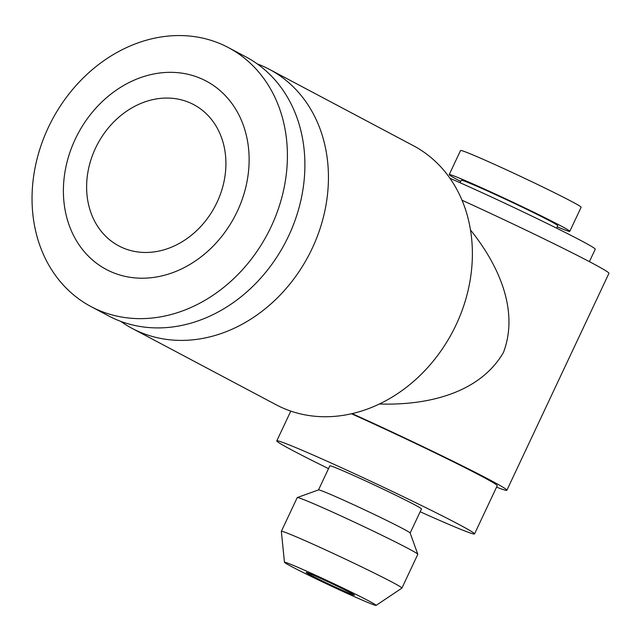 <?xml version="1.0" encoding="UTF-8"?>
<svg xmlns="http://www.w3.org/2000/svg" width="641" height="641" viewBox="0 0 641 641"><rect width="100%" height="100%" fill="white"/><g stroke="black" fill="none" stroke-linecap="round" stroke-linejoin="round"><path stroke-width="0.96" d="M310.036 574.801A26.65 0.849 25.2 0 1 306.182 572.461A26.65 0.849 25.2 0 1 330.66 583.038A26.65 0.849 25.2 0 1 354.409 595.16A26.65 0.849 25.2 0 1 336.942 587.837A26.65 0.849 25.2 0 1 310.036 574.801M95.485 148.231A79.957 66.472 117.9 0 1 193.726 104.627A79.957 66.472 117.9 0 1 214.991 206.41A79.957 66.472 117.9 0 1 118.801 245.904A79.957 66.472 117.9 0 1 95.485 148.231M237.306 211.306A106.606 88.626 -62.1 0 0 155.034 73.739A106.606 88.626 -62.1 0 0 76.455 240.736A106.606 88.626 -62.1 0 0 237.306 211.306M271.151 226.658A146.589 121.862 -62.1 0 0 228.404 47.594A146.589 121.862 -62.1 0 0 52.065 120.003A146.589 121.862 -62.1 0 0 91.038 306.598A146.589 121.862 -62.1 0 0 271.151 226.658M91.038 306.598L108.521 315.869A146.589 121.862 -62.1 0 0 288.634 235.928A146.589 121.862 -62.1 0 0 245.888 56.865L228.404 47.594M120.708 321.341A146.589 121.862 -62.1 0 0 132.07 328.36A146.589 121.862 -62.1 0 0 312.183 248.42A146.589 121.862 -62.1 0 0 269.436 69.356A146.589 121.862 -62.1 0 0 257.249 63.892M132.07 328.36L276.015 404.703A146.589 121.862 -62.1 0 0 456.128 324.763A146.589 121.862 -62.1 0 0 413.381 145.699L269.436 69.356M379.4 403.982C425.095 405.529 479.099 394.415 503.449 352.462C519.659 309.651 497.512 263.475 470.51 230.007M462.057 200.264A119.939 3.83 25.2 0 1 608.95 273.322L506.871 490.253A119.939 3.83 25.2 0 1 496.551 487.144M352.077 413.613A119.939 3.83 25.2 0 1 506.871 490.253M351.452 413.757A109.274 3.493 25.2 0 1 497.224 485.718L474.54 533.921A109.274 3.493 25.2 0 1 420.167 511.758M328.529 468.635A109.274 3.493 25.2 0 1 292.6 450.447A109.274 3.493 25.2 0 1 276.792 440.872A109.274 3.493 25.2 0 1 377.148 484.243A109.274 3.493 25.2 0 1 474.54 533.921M318.513 489.916L329.843 465.839A50.639 1.619 25.2 0 1 376.355 485.934A50.639 1.619 25.2 0 1 421.482 508.962L410.152 533.04M460.727 181.435A66.632 2.131 25.2 0 1 458.852 180.45A66.632 2.131 25.2 0 1 449.213 174.608L460.558 150.499A66.632 2.131 25.2 0 1 521.75 176.948A66.632 2.131 25.2 0 1 581.131 207.243L569.793 231.345A66.632 2.131 25.2 0 1 557.189 226.826M449.213 174.608A66.632 2.131 25.2 0 1 510.412 201.05A66.632 2.131 25.2 0 1 569.793 231.345M460.11 182.749L461.272 180.281A53.307 1.699 25.2 0 1 510.228 201.434A53.307 1.699 25.2 0 1 557.734 225.672L556.572 228.14M449.966 178.278A97.28 3.109 25.2 0 1 544.634 222.267A97.28 3.109 25.2 0 1 595.257 249.213L589.408 261.648M291.799 566.692A50.639 1.619 25.2 0 1 284.468 562.285A50.639 1.619 25.2 0 1 330.98 582.348A50.639 1.619 25.2 0 1 376.091 605.4A50.639 1.619 25.2 0 1 342.502 591.274A50.639 1.619 25.2 0 1 291.799 566.692M284.468 562.285L281.343 531.381A66.632 2.131 25.2 0 1 281.351 531.341A66.632 2.131 25.2 0 1 342.542 557.782A66.632 2.131 25.2 0 1 401.923 588.077A66.632 2.131 25.2 0 1 401.899 588.109L376.091 605.4M281.351 531.341L297.224 497.592A66.632 2.131 25.2 0 1 297.288 497.544A66.632 2.131 25.2 0 1 358.423 524.034A66.632 2.131 25.2 0 1 417.804 554.257A66.632 2.131 25.2 0 1 417.804 554.337L401.923 588.077M297.288 497.544L318.545 489.9A50.639 1.619 25.2 0 1 365.009 510.036A50.639 1.619 25.2 0 1 410.144 533.008L417.804 554.257M290.798 411.097L276.792 440.872"/></g></svg>
